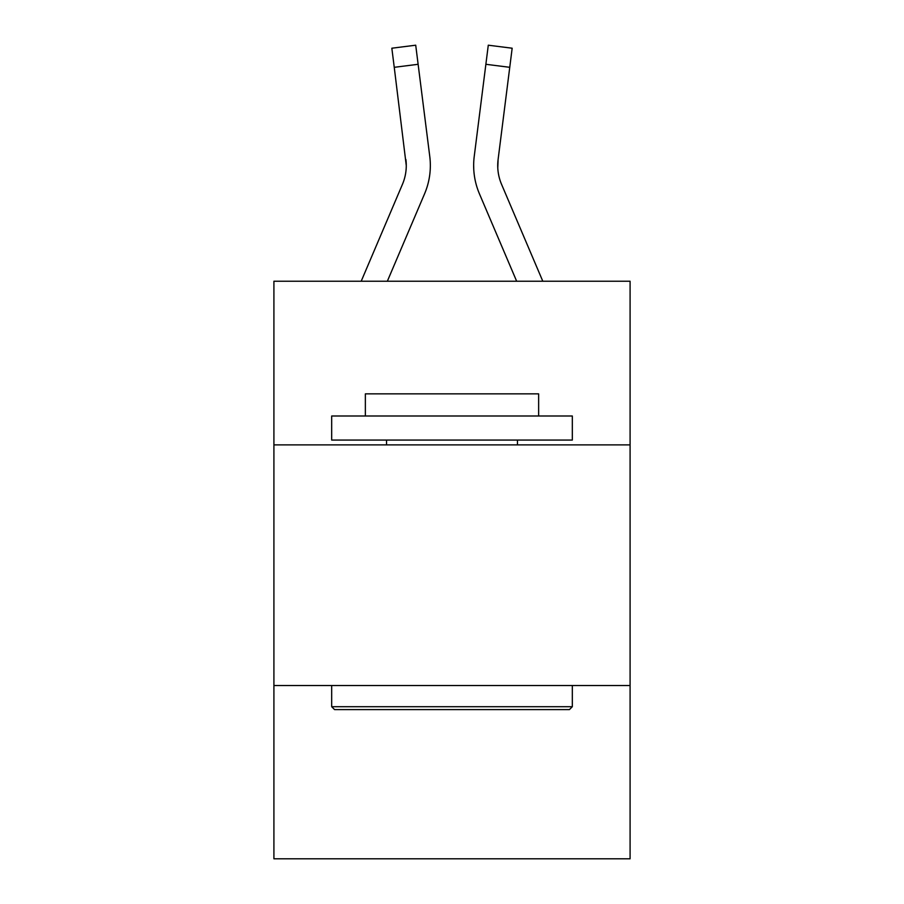 <?xml version="1.0" encoding="UTF-8"?>
<svg xmlns="http://www.w3.org/2000/svg" width="904" height="904" viewBox="0 0 904 904"><rect width="100%" height="100%" fill="white"/><g stroke="black" fill="none" stroke-linecap="round" stroke-linejoin="round"><path stroke-width="1.36" d="M273.912 444.881L630.088 444.881L630.088 281.234L273.912 281.234L273.912 858.8L630.088 858.8L630.088 685.526L273.912 685.526M630.088 685.526L630.088 444.881M387.341 281.234L424.575 193.806A72.196 72.196 0 0 0 429.773 156.471L418.123 64.297L394.246 67.314L391.839 48.217L415.716 45.2L418.123 64.297M429.411 153.59L429.773 156.471M516.659 281.234L479.425 193.806A72.196 72.196 0 0 1 474.227 156.471L488.284 45.2L512.161 48.217L509.754 67.314L485.877 64.297M542.807 281.234L501.573 184.382A48.127 48.127 0 0 1 498.104 159.488L497.776 167.873L498.104 159.488L497.776 167.873L498.104 159.488L497.776 167.873L498.104 159.488L497.776 167.873L498.104 159.488L497.776 167.873L498.104 159.488L509.754 67.314M334.559 709.595L331.678 706.702L572.322 706.702L569.441 709.595L334.559 709.595M572.322 415.998L572.322 440.067L331.678 440.067L331.678 415.998L572.322 415.998M365.363 415.998L365.363 393.861L538.637 393.861L538.637 415.998M572.322 685.526L572.322 706.702M331.678 685.526L331.678 706.702M517.461 440.067L517.461 444.881M386.539 440.067L386.539 444.881M361.193 281.234L402.427 184.382A48.127 48.127 0 0 0 406.28 165.613L394.246 67.314M501.573 184.382A48.127 48.127 0 0 1 497.72 165.613L498.104 159.488L497.72 165.613A48.127 48.127 0 0 0 501.573 184.382A48.127 48.127 0 0 1 497.72 165.613A48.127 48.127 0 0 0 501.573 184.382A48.127 48.127 0 0 1 497.72 165.613A48.127 48.127 0 0 0 501.573 184.382A48.127 48.127 0 0 1 497.72 165.613A48.127 48.127 0 0 0 501.573 184.382M402.427 184.382A48.127 48.127 0 0 0 406.28 165.613A48.127 48.127 0 0 1 402.427 184.382A48.127 48.127 0 0 0 406.28 165.613A48.127 48.127 0 0 1 402.427 184.382A48.127 48.127 0 0 0 406.28 165.613A48.127 48.127 0 0 1 402.427 184.382A48.127 48.127 0 0 0 406.28 165.613L405.896 159.488A48.127 48.127 0 0 1 402.427 184.382M473.741 169.048L473.662 165.488M474.227 156.471L474.589 153.59"/></g></svg>
